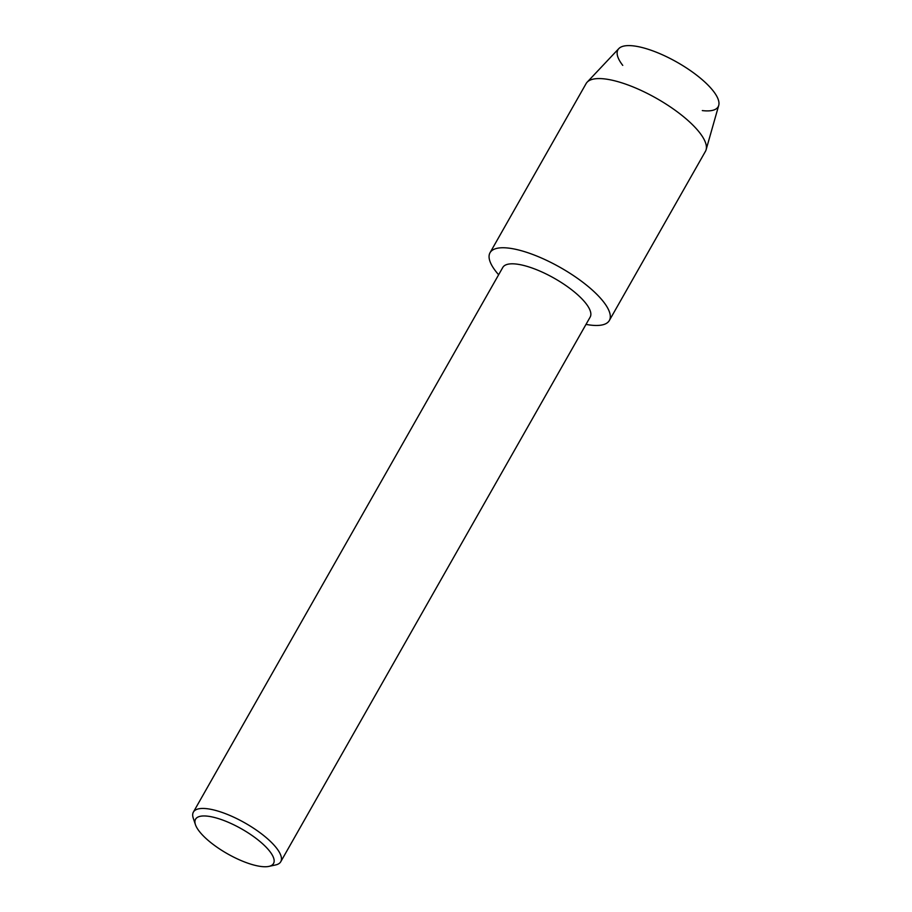 <?xml version="1.0" encoding="UTF-8"?>
<svg xmlns="http://www.w3.org/2000/svg" width="912" height="912" viewBox="0 0 912 912"><rect width="100%" height="100%" fill="white"/><g stroke="black" fill="none" stroke-linecap="round" stroke-linejoin="round"><path stroke-width="1.37" d="M622.748 65.379A57.65 18.388 29.6 0 1 646.745 48.826A57.65 18.388 29.6 0 1 710.528 87.757A57.65 18.388 29.6 0 1 702.308 110.58M195.453 824.687L193.276 818.224A50.24 16.028 29.6 0 1 193.39 812.09L502.786 267.455A50.24 16.028 29.6 0 1 527.9 266.623A50.24 16.028 29.6 0 1 573.671 291.373A50.24 16.028 29.6 0 1 590.155 317.091L280.759 861.726A50.24 16.028 29.6 0 1 275.549 864.964L268.88 866.4A44.836 14.307 29.6 0 1 251.119 864.245A44.836 14.307 29.6 0 1 195.453 824.687A44.836 14.307 29.6 0 1 217.968 818.463A44.836 14.307 29.6 0 1 263.807 844.9A44.836 14.307 29.6 0 1 268.88 866.4M498.636 274.751A68.617 21.888 29.6 0 1 524.32 251.587A68.617 21.888 29.6 0 1 601.783 299.683A68.617 21.888 29.6 0 1 586.006 324.387A68.617 21.888 29.6 0 0 609.341 320.511A68.617 21.888 29.6 0 0 586.815 285.388A68.617 21.888 29.6 0 0 524.32 251.587A68.617 21.888 29.6 0 0 490.029 252.727A68.617 21.888 29.6 0 0 498.636 274.751M193.39 812.09A50.24 16.028 29.6 0 1 218.504 811.258A50.24 16.028 29.6 0 1 264.275 836.008A50.24 16.028 29.6 0 1 280.759 861.726M490.029 252.727L586.131 83.539A68.617 21.888 29.6 0 1 587.157 82.171L618.781 48.621A57.65 18.388 29.6 0 1 646.745 48.826A57.65 18.388 29.6 0 1 697.657 75.958A57.65 18.388 29.6 0 1 718.724 105.404L706.116 149.739A68.617 21.888 29.6 0 1 705.455 151.324L609.341 320.511M587.157 82.171A68.617 21.888 29.6 0 1 620.434 82.411A68.617 21.888 29.6 0 1 681.036 114.695A68.617 21.888 29.6 0 1 706.116 149.739"/></g></svg>
